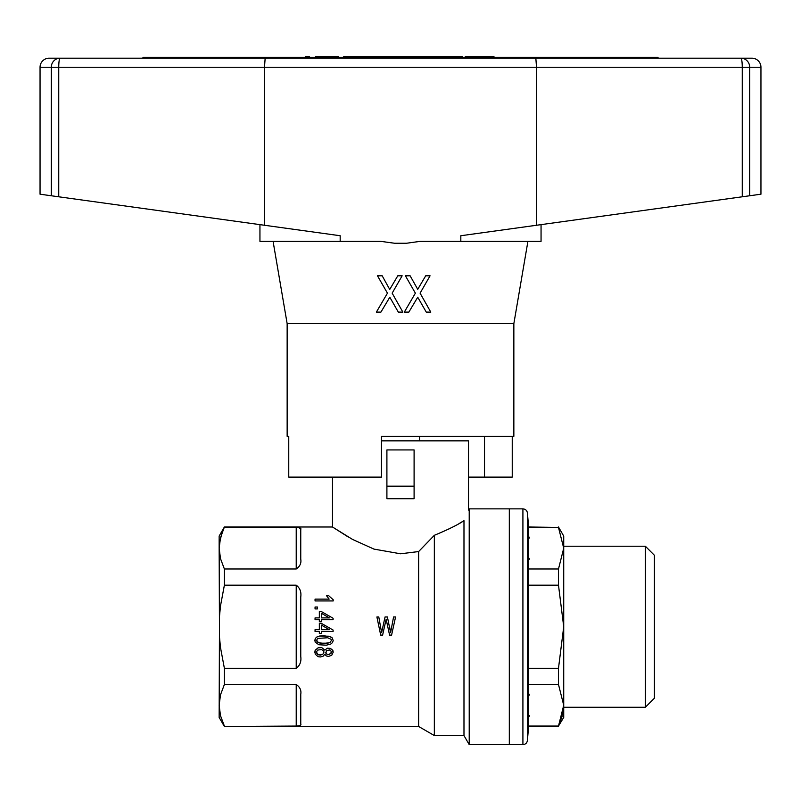 <?xml version="1.0" encoding="UTF-8"?>
<svg xmlns="http://www.w3.org/2000/svg" width="801" height="801" viewBox="0 0 801 801"><rect width="100%" height="100%" fill="white"/><g stroke="black" fill="none" stroke-linecap="round" stroke-linejoin="round"><path stroke-width="1.2" d="M658.032 58.183L658.032 57.282L142.968 57.282L142.968 58.183L142.067 58.183M610.382 57.282L610.382 58.183M190.618 58.183L190.618 57.282M305.511 57.282L305.511 56.37L309.316 56.37L309.316 57.282M407.439 57.282L407.439 56.37L343.779 56.37L343.779 57.282M392.56 57.282L392.56 56.37M392.2 57.282L392.2 56.37M393.111 57.282L393.111 56.37M394.012 57.282L394.012 56.37M395.283 57.282L395.283 56.37M397.096 57.282L397.096 56.37M398.187 57.282L398.187 56.37M399.819 57.282L399.819 56.37M374.067 57.282L374.067 56.37M389.476 57.282L389.476 56.37M439.539 57.282L439.539 56.37L407.439 56.37M436.084 57.282L436.084 56.37M442.252 57.282L442.252 56.37L439.539 56.37M444.245 57.282L444.245 56.37L442.252 56.37M445.516 57.282L445.516 56.37L444.245 56.37M445.696 57.282L445.516 56.37M426.112 57.282L426.112 56.37M426.663 57.282L426.663 56.37M428.835 57.282L428.835 56.37M431.919 57.282L431.919 56.37M386.763 57.282L386.763 56.37M375.699 57.282L375.699 56.37M369.712 57.282L369.712 56.37M367.539 57.282L367.539 56.37M370.983 57.282L370.983 56.37M371.524 57.282L371.524 56.37M344.14 57.282L344.14 56.37M345.411 57.282L345.411 56.37M347.404 57.282L347.404 56.37M350.127 57.282L350.127 56.37M353.571 57.282L353.571 56.37M357.556 57.282L357.556 56.37M361.191 57.282L361.191 56.37M364.635 57.282L364.635 56.37M469.456 57.282L469.456 56.37L465.291 56.37L465.291 57.282M470.187 57.282L470.187 56.37L469.456 56.37M471.449 57.282L471.449 56.37L470.187 56.37M472.72 57.282L472.72 56.37L471.449 56.37M474.172 57.282L474.172 56.37L472.72 56.37M475.804 57.282L475.804 56.37L474.172 56.37M476.895 57.282L476.895 56.37L475.804 56.37M477.436 57.282L476.895 56.37M477.796 57.282L477.436 56.37M481.431 57.282L481.431 56.37L477.796 56.37M481.791 57.282L481.431 56.37M482.883 57.282L482.883 56.37L481.791 56.37M484.515 57.282L484.515 56.37L482.883 56.37M486.688 57.282L486.688 56.37L484.515 56.37M487.599 57.282L487.599 56.37L486.688 56.37M488.68 57.282L488.68 56.37L487.599 56.37M489.411 57.282L489.411 56.37L488.68 56.37M489.952 57.282L489.411 56.37M490.132 57.282L489.952 56.37M490.312 57.282L490.132 56.37M493.947 57.282L493.947 56.37L490.312 56.37M468.915 57.282L468.915 56.37M315.844 57.282L315.844 56.37L316.215 57.282M317.296 57.282L317.296 56.37L316.215 56.37M319.108 57.282L319.108 56.37L317.296 56.37M321.471 57.282L321.471 56.37L319.108 56.37M324.375 57.282L324.375 56.37L321.471 56.37M328.18 57.282L328.18 56.37L324.375 56.37M331.083 57.282L331.083 56.37L328.18 56.37M333.616 57.282L333.616 56.37L331.083 56.37M335.799 57.282L335.799 56.37L333.616 56.37M337.431 57.282L337.431 56.37L335.799 56.37M338.513 57.282L338.513 56.37L337.431 56.37M338.883 57.282L338.513 56.37M450.963 57.282L450.963 56.37L445.696 56.37M454.588 57.282L454.588 56.37L450.963 56.37M455.128 57.282L454.588 56.37M455.499 57.282L455.128 56.37M456.4 57.282L456.4 56.37L455.499 56.37M457.311 57.282L457.311 56.37L456.4 56.37M458.392 57.282L458.392 56.37L457.311 56.37M459.664 57.282L459.664 56.37L458.392 56.37M461.116 57.282L461.116 56.37L459.664 56.37M462.387 57.282L462.387 56.37L461.116 56.37M403.804 57.282L403.804 56.37M407.979 57.282L407.979 56.37M408.7 57.282L408.7 56.37M409.792 57.282L409.792 56.37M411.243 57.282L411.243 56.37M412.875 57.282L412.875 56.37M414.688 57.282L414.688 56.37M416.14 57.282L416.14 56.37M417.051 57.282L417.051 56.37M417.411 57.282L417.411 56.37M421.036 57.282L421.036 56.37M446.307 57.282L446.307 56.37M449.571 57.282L449.571 56.37M422.928 57.282L422.928 56.37M425.111 57.282L425.111 56.37M528.64 527.438L558.487 527.438L563.724 548.214L558.487 568.99L528.64 568.99L528.64 526.998L527.448 513.391L527.448 740.094L528.64 726.056L558.487 726.056L563.724 705.27L558.487 684.495L558.487 668.294L528.64 668.294L528.64 585.191L558.487 585.191L563.724 626.742L558.487 668.294M522.913 508.865L522.913 744.63L509.316 744.63L509.316 508.865L509.316 744.63L469.216 744.63L469.216 508.865L522.913 508.865C525.666 509.126 527.178 510.637 527.448 513.391M645.336 546.212L654.397 555.283L654.397 698.212L645.336 707.273L645.336 546.212L563.724 546.212M645.336 707.273L563.724 707.273M558.487 527.438L528.64 526.998M528.64 585.191L528.64 568.99M528.64 668.294L528.64 726.056M562.342 715.774L558.487 726.056L563.724 717.426L563.724 536.069L558.487 526.998M558.487 585.191L558.487 568.99M529.201 559.308L529.241 558.347M529.241 538.082L529.201 537.121M528.64 684.495L558.487 684.495M562.652 714.472L563.724 705.27M529.201 716.374L529.241 715.413M529.241 695.138L529.201 694.177M221.837 533.486L219.494 542.978L219.144 548.214L219.144 536.069L224.38 526.998L220.515 537.741L219.144 548.214L220.515 558.677L224.38 568.99L224.38 585.191L220.515 605.796L219.494 616.259L219.144 717.426L224.38 726.487L418.633 726.487L434.342 735.558L463.979 735.558L469.216 744.63M448.109 529.371L452.014 527.398M459.023 523.594L463.979 520.7C457.912 524.765 448.039 529.641 434.342 535.308L434.342 735.558M469.216 508.865L468.505 510.077L468.505 440.85L381.456 440.85M414.097 498.713L386.903 498.713L386.903 486.187L414.097 486.187L414.097 498.713M434.342 535.308L418.633 551.559L400.5 553.781L373.967 549.106L352.55 539.433L332.495 526.998L348.265 537.01M463.979 520.7C469.837 506.933 469.837 506.933 463.979 520.7L463.979 735.558M224.38 527.438L296.22 527.438C299.944 527.669 301.456 528.33 300.755 529.421L300.755 559.158C301.456 563.163 299.944 566.447 296.22 568.99L224.38 568.99M300.755 529.421L299.033 527.689M224.38 526.998L332.495 526.998L332.495 477.126M219.144 548.214L219.494 637.226L220.515 647.659L224.38 668.294L224.38 684.495L220.515 694.797L219.144 705.27L220.515 715.744L224.38 726.056L220.515 715.734L219.144 705.27M224.38 585.191L296.22 585.191C299.944 587.964 301.456 591.909 300.755 597.015L300.755 656.48C301.456 661.576 299.944 665.521 296.22 668.294L224.38 668.294M224.38 684.495L296.22 684.495C299.944 687.038 301.456 690.322 300.755 694.337L300.755 724.064C301.456 725.155 299.944 725.816 296.22 726.056L224.38 726.487M386.903 486.187L386.903 449.922L414.097 449.922L414.097 486.187M329.371 617.901L321.361 613.276L321.361 617.901L329.371 617.901L321.361 613.276M316.625 652.264L317.647 654.357L320.24 655.168L322.833 654.267L323.964 652.174L323.624 651.003L321.591 649.551L317.647 650.092L316.745 651.453L316.856 653.356L318.768 654.898L322.833 654.267L323.964 652.174M316.625 640.48L317.977 642.562L323.964 643.473L329.942 642.562L331.404 640.48L331.063 639.298L327.679 637.756L317.977 638.397L316.966 639.298L316.966 641.571L320.13 643.203L327.679 643.203L329.942 642.562L331.404 640.48M325.767 652.264L326.558 653.986L328.47 654.627L331.173 653.175L331.173 651.273L329.601 650.001L326.558 650.542L325.877 653.175L327.339 654.447L329.601 654.447L331.404 652.264M314.823 652.264L315.163 650.272L318.097 647.829L321.812 647.639L324.866 650.182L327.229 648.189L331.854 649.18L333.206 652.174L331.744 655.258L328.47 656.44L326.217 655.899L324.866 654.267L323.053 656.259L320.24 656.98L317.977 656.62L315.163 654.077L315.163 650.272L318.097 647.829L321.812 647.639L324.866 650.182L327.229 648.189L330.272 648.369L332.866 650.452L333.206 652.174M315.053 641.931L315.274 638.577L316.625 637.125L319.559 636.034L329.031 636.214L332.085 637.756L333.206 640.48L332.535 642.562L330.843 644.014L326.327 645.195L318.768 644.745L315.053 641.931M314.823 640.48L315.274 638.577L316.625 637.125L319.559 636.034L323.964 635.764L330.723 636.855L332.085 637.756L333.206 640.48M329.151 599.128L326.438 595.594L328.58 595.594L333.206 599.769L333.206 600.94L315.053 600.94L315.053 599.128L329.151 599.128L326.438 595.594L328.58 595.594M319.339 611.553L319.339 617.901L315.053 617.901L315.053 619.714L319.339 619.714L319.339 621.706L321.361 621.706L321.361 619.714L333.096 619.714L333.096 618.262L321.361 611.553L319.339 611.553M391.579 635.123L389.586 635.123L386.142 619.223L382.608 635.123L380.705 635.123L376.891 616.97L378.793 616.97L381.606 632.64L385.051 616.97L387.414 616.97L390.588 632.64L393.581 616.97L395.574 616.97L391.579 635.123L395.574 616.97M380.976 629.035L381.606 632.64L382.337 629.266M389.496 626.212L390.588 632.64L391.309 628.695M386.593 621.476L386.142 619.223L385.692 621.366M380.705 635.123L376.891 616.97M315.053 607.018L317.416 607.018L317.416 608.92L315.053 608.92L315.053 607.018L317.416 607.018M321.361 623.338L319.339 623.338L319.339 629.686L315.053 629.686L315.053 631.498L319.339 631.498L319.339 633.501L321.361 633.501L321.361 631.498L333.096 631.498L333.096 630.047L321.361 623.338L333.096 630.047M329.371 629.686L321.361 625.06L321.361 629.686L329.371 629.686M418.633 551.559L418.633 726.487M288.76 436.315L287.148 436.315L288.76 436.315L288.76 477.126L381.456 477.126L381.456 436.315L513.852 436.315L513.852 323.634L527.919 241.361M468.505 477.126L512.24 477.126L512.24 436.315M287.148 436.315L287.148 323.634L513.852 323.634M388.896 287.98L389.807 289.331L397.787 275.794L402.142 275.794L392.16 293.166L402.863 312.11L398.327 312.11L389.807 297.231L380.916 312.11L376.38 312.11L387.444 293.166L377.471 275.794L382.187 275.794L388.896 287.98M430.067 275.794L420.094 293.166L430.788 312.11L426.262 312.11L417.732 297.231L408.85 312.11L404.315 312.11L415.379 293.166L405.406 275.794L410.122 275.794L417.732 289.331L425.711 275.794L430.067 275.794M287.148 323.634L273.081 241.361M541.055 224.63L541.055 241.361L420.165 241.361L406.507 243.244L394.493 243.244L380.835 241.361L259.945 241.361L259.945 224.63M40.05 67.254L51.304 67.254L51.304 195.764L40.05 194.202L40.05 67.254A9.071 9.071 0 0 1 49.121 58.183L265.161 58.183L264.48 67.254L264.48 225.261L340.175 235.734L340.175 241.361M265.161 58.183L535.839 58.183L536.52 67.254L536.52 225.261L460.825 235.734L460.825 241.361M658.933 58.183L740.905 58.183A9.071 1.342 90 0 1 742.257 67.254L749.696 67.254A9.071 8.781 -90 0 0 740.905 58.183L751.879 58.183A9.071 9.071 0 0 1 760.95 67.254L760.95 194.202L536.52 225.261M535.839 58.183L740.905 58.183M264.48 225.261L58.743 196.796L58.743 67.254L51.304 67.254A9.071 8.781 -90 0 1 60.095 58.183A9.071 1.342 90 0 0 58.743 67.254L742.257 67.254L742.257 196.796M51.304 195.764L58.743 196.796M381.456 436.315L419.544 436.315L419.544 440.85M484.515 436.315L484.515 477.126M296.22 527.438L296.22 568.99M296.22 585.191L296.22 668.294M296.22 684.495L296.22 726.056M760.95 67.254L749.696 67.254L749.696 195.764M522.913 744.63C525.666 744.359 527.178 742.847 527.448 740.094M558.487 726.487L528.64 726.487"/></g></svg>

